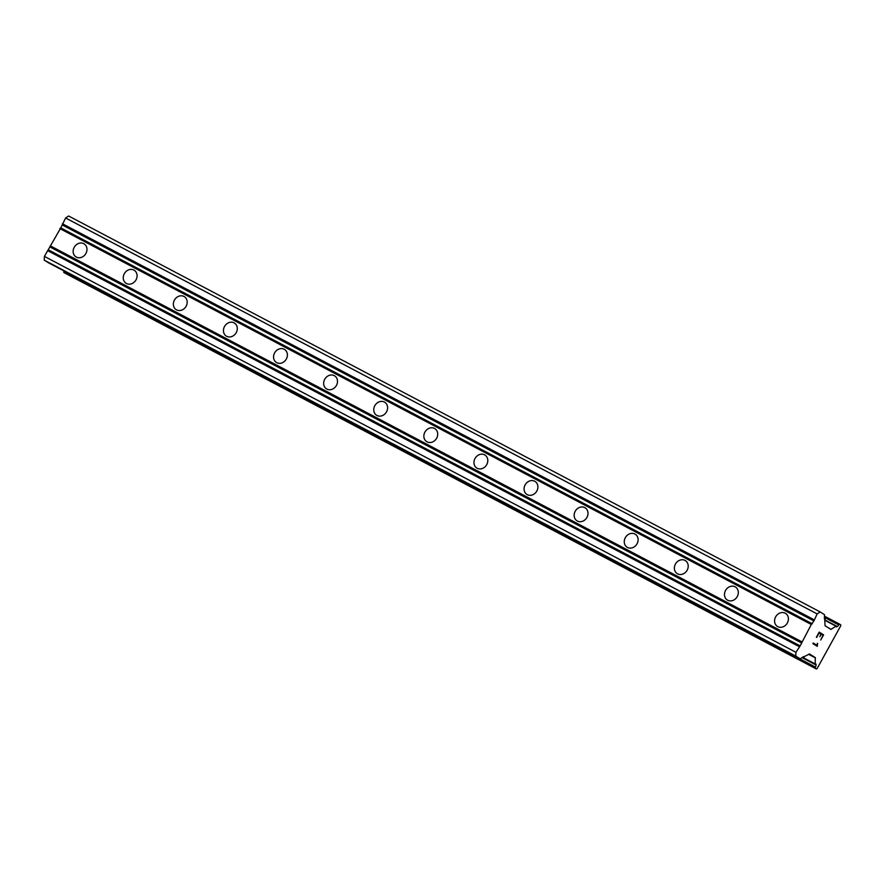 <?xml version="1.0" encoding="UTF-8"?>
<svg xmlns="http://www.w3.org/2000/svg" width="885" height="885" viewBox="0 0 885 885"><rect width="100%" height="100%" fill="white"/><g stroke="black" fill="none" stroke-linecap="round" stroke-linejoin="round"><path stroke-width="1.33" d="M777.793 626.635A7.677 6.604 122.1 0 1 777.417 626.425A7.677 6.604 122.1 0 1 775.78 616.624A7.677 6.604 122.1 0 1 785.205 613.205A7.677 6.604 122.1 0 1 785.57 613.416A7.677 6.604 122.1 0 1 787.219 623.217A7.677 6.604 122.1 0 1 777.793 626.635M727.691 600.24A7.677 6.604 122.1 0 1 727.315 600.03A7.677 6.604 122.1 0 1 725.678 590.229A7.677 6.604 122.1 0 1 735.103 586.81A7.677 6.604 122.1 0 1 735.468 587.02A7.677 6.604 122.1 0 1 737.116 596.822A7.677 6.604 122.1 0 1 727.691 600.24M677.589 573.845A7.677 6.604 122.1 0 1 677.213 573.635A7.677 6.604 122.1 0 1 675.565 563.833A7.677 6.604 122.1 0 1 685.001 560.415A7.677 6.604 122.1 0 1 685.366 560.625A7.677 6.604 122.1 0 1 687.014 570.427A7.677 6.604 122.1 0 1 677.589 573.845M627.476 547.45A7.677 6.604 122.1 0 1 627.111 547.24A7.677 6.604 122.1 0 1 625.463 537.438A7.677 6.604 122.1 0 1 634.899 534.02A7.677 6.604 122.1 0 1 635.264 534.23A7.677 6.604 122.1 0 1 636.912 544.032A7.677 6.604 122.1 0 1 627.476 547.45M577.374 521.055A7.677 6.604 122.1 0 1 577.009 520.845A7.677 6.604 122.1 0 1 575.361 511.043A7.677 6.604 122.1 0 1 584.797 507.625A7.677 6.604 122.1 0 1 585.162 507.835A7.677 6.604 122.1 0 1 586.81 517.636A7.677 6.604 122.1 0 1 577.374 521.055M527.272 494.66A7.677 6.604 122.1 0 1 526.907 494.449A7.677 6.604 122.1 0 1 525.259 484.648A7.677 6.604 122.1 0 1 534.695 481.23A7.677 6.604 122.1 0 1 535.06 481.44A7.677 6.604 122.1 0 1 536.708 491.241A7.677 6.604 122.1 0 1 527.272 494.66M477.17 468.265A7.677 6.604 122.1 0 1 476.805 468.054A7.677 6.604 122.1 0 1 475.156 458.253A7.677 6.604 122.1 0 1 484.593 454.835A7.677 6.604 122.1 0 1 484.958 455.045A7.677 6.604 122.1 0 1 486.606 464.846A7.677 6.604 122.1 0 1 477.17 468.265M427.068 441.869A7.677 6.604 122.1 0 1 426.703 441.659A7.677 6.604 122.1 0 1 425.054 431.858A7.677 6.604 122.1 0 1 434.491 428.44A7.677 6.604 122.1 0 1 434.856 428.65A7.677 6.604 122.1 0 1 436.504 438.451A7.677 6.604 122.1 0 1 427.068 441.869M376.966 415.474A7.677 6.604 122.1 0 1 376.601 415.264A7.677 6.604 122.1 0 1 374.952 405.463A7.677 6.604 122.1 0 1 384.389 402.044A7.677 6.604 122.1 0 1 384.754 402.255A7.677 6.604 122.1 0 1 386.402 412.056A7.677 6.604 122.1 0 1 376.966 415.474M326.864 389.079A7.677 6.604 122.1 0 1 326.499 388.869A7.677 6.604 122.1 0 1 324.85 379.068A7.677 6.604 122.1 0 1 334.287 375.649A7.677 6.604 122.1 0 1 334.652 375.859A7.677 6.604 122.1 0 1 336.3 385.661A7.677 6.604 122.1 0 1 326.864 389.079M276.762 362.684A7.677 6.604 122.1 0 1 276.397 362.474A7.677 6.604 122.1 0 1 274.748 352.673A7.677 6.604 122.1 0 1 284.185 349.243A7.677 6.604 122.1 0 1 284.55 349.464A7.677 6.604 122.1 0 1 286.198 359.266A7.677 6.604 122.1 0 1 276.762 362.684M226.66 336.289A7.677 6.604 122.1 0 1 226.294 336.079A7.677 6.604 122.1 0 1 224.646 326.277A7.677 6.604 122.1 0 1 234.082 322.848A7.677 6.604 122.1 0 1 234.448 323.069A7.677 6.604 122.1 0 1 236.096 332.871A7.677 6.604 122.1 0 1 226.66 336.289M176.557 309.894A7.677 6.604 122.1 0 1 176.192 309.684A7.677 6.604 122.1 0 1 174.544 299.882A7.677 6.604 122.1 0 1 183.98 296.453A7.677 6.604 122.1 0 1 184.345 296.674A7.677 6.604 122.1 0 1 185.994 306.476A7.677 6.604 122.1 0 1 176.557 309.894M126.455 283.499A7.677 6.604 122.1 0 1 126.09 283.288A7.677 6.604 122.1 0 1 124.442 273.487A7.677 6.604 122.1 0 1 133.878 270.058A7.677 6.604 122.1 0 1 134.243 270.279A7.677 6.604 122.1 0 1 135.892 280.08A7.677 6.604 122.1 0 1 126.455 283.499M76.353 257.104A7.677 6.604 122.1 0 1 75.988 256.893A7.677 6.604 122.1 0 1 74.34 247.092A7.677 6.604 122.1 0 1 83.776 243.663A7.677 6.604 122.1 0 1 84.141 243.884A7.677 6.604 122.1 0 1 85.79 253.674A7.677 6.604 122.1 0 1 76.353 257.104M820.163 611.933L68.621 216.006L65.612 217.987L60.788 227.887L44.416 256.385L44.25 260.157L48.376 262.734A1.095 0.564 117.8 0 0 48.409 262.757L799.907 658.672L795.781 656.084L795.958 652.311L800.14 645.895L811.313 624.478L813.912 620.938L817.143 613.924L820.163 611.933L824.278 614.522A1.095 0.564 -62.2 0 1 824.466 615.02L825.074 625.739L830.904 629.401L836.015 626.171L836.524 626.901L837.343 626.503A2.965 1.504 117.8 0 0 838.726 624.91L839.633 624.146L840.75 624.843L840.706 625.85L817.187 668.463L816.379 668.994L815.284 668.308L815.45 667.08A2.965 1.504 117.8 0 0 816.081 665.011L815.992 664.049L815.162 663.938L815.317 657.61L809.487 653.949L800.405 658.606A1.095 0.564 -62.2 0 1 799.907 658.672L48.398 262.745M64.008 270.976A2.965 1.504 117.8 0 1 63.908 271.153L63.742 272.37L64.837 273.067L816.379 668.994M820.749 640.01L823.592 634.855L820.76 640.01L822.984 635.275L821.214 634.158L819.853 636.658L821.214 634.158M819.853 636.658L820.937 633.992L819.167 632.875L816.368 637.266L819.211 632.111L823.603 634.866L819.211 632.111M816.656 637.443L819.167 632.875M817.364 643.362L817.021 645.386L813.204 642.986L817.021 645.386M817.674 643.55L817.408 644.557L817.663 643.55M817.408 644.557L817.331 646.205L817.397 644.557M817.264 646.327L812.872 643.583L813.204 642.986M839.633 624.146L824.411 616.126L839.633 624.146M59.782 228.551L811.313 624.478M50.246 245.82L801.777 641.758M60.788 227.887L812.319 623.814M62.37 225.011L813.912 620.938M62.426 223.75L813.968 619.688M65.612 217.987L817.143 613.924M44.25 260.157L795.781 656.084M44.416 256.385L795.958 652.311M47.591 250.621L799.133 646.559M48.598 249.957L800.14 645.895M50.191 247.081L801.721 643.019M828.924 628.151L831.192 629.346M825.185 620.473L836.015 626.171M825.207 620.108L837.343 626.503M824.355 617.343L838.726 624.91M824.378 617.066L838.847 624.688M63.742 272.37L815.284 668.308M63.786 271.363L815.328 667.301M63.908 271.153L815.45 667.08M801.954 657.577L816.081 665.011M802.463 657.245L815.162 663.938M808.68 654.347L815.428 657.909M808.879 654.214L815.317 657.61M803.403 656.626L803.989 656.924M824.3 618.681L825.119 619.113M825.196 620.274L836.292 626.126M802.264 657.378L815.284 664.237M803.204 656.758L804.1 657.234"/></g></svg>
